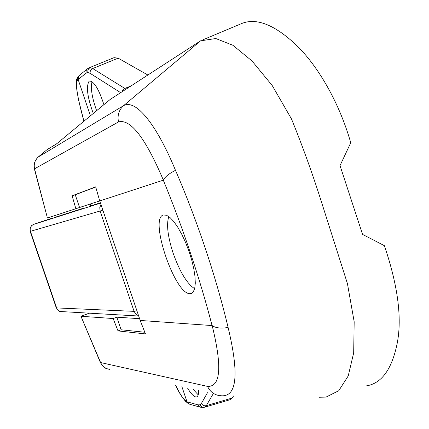 <?xml version="1.0" encoding="UTF-8"?>
<svg xmlns="http://www.w3.org/2000/svg" width="429" height="429" viewBox="0 0 429 429"><rect width="100%" height="100%" fill="white"/><g stroke="black" fill="none" stroke-linecap="round" stroke-linejoin="round"><path stroke-width="0.64" d="M190.138 293.64L191.109 293.506L193.297 291.854L194.723 288.363L195.302 283.172L194.991 276.517L193.79 268.71L191.752 260.146L188.974 251.265L185.607 242.541L181.826 234.416L177.826 227.316L173.82 221.595L170.007 217.519L166.575 215.267L163.401 214.983C148.799 218.109 175.086 295.265 190.138 293.64M203.443 39.581L240.369 24.088C254.874 17.353 272.801 23.692 294.149 43.093C315.186 62.184 338.288 99.147 350.75 142.744L340.025 165.605L362.564 234.406L384.389 245.678C398.439 287.14 402.493 320.704 396.552 346.364C391.103 370.281 381.097 383.446 366.543 385.853M47.571 149.292L56.349 144.058L110.285 99.378L200.59 40.83L123.595 105.647C135.854 98.793 156.494 124.319 175.488 170.329C197.05 220.007 216.189 277.327 228.11 327.477C239.162 373.718 237.023 396.493 221.68 395.801L220.436 395.694M57.003 143.538L46.772 149.893L38.385 156.901C34.862 160.092 33.591 164.082 34.572 168.87L47.426 218.002L99.716 200.911M89.473 313.191L80.952 316.264L100.611 362.559L207.539 386.4C220.721 386.969 222.26 366.693 212.167 325.573L140.186 320.447L99.726 200.954L95.683 186.867L72.12 195.801L75.847 208.741M99.726 200.954L163.374 180.148C145.485 138.047 130.529 118.64 118.511 121.933C117.192 115.38 118.887 109.953 123.595 105.652L38.283 156.982M81.027 316.264L113.149 318.533L118.023 330.915L145.469 333.912L140.186 320.447M139.586 318.677L116.822 317.187L113.149 318.533M212.06 325.525C200.118 279.225 182.475 226.523 163.31 180.218M319.203 397.243L325.997 397.109L338.738 390.733L348.214 375.976L353.678 352.895L354.177 321.777L347.436 283.617L321.096 200.81C312.173 172.753 302.306 145.474 291.506 118.972L272.168 85.451L251.984 60.934L232.899 45.281L215.787 38.53L200.59 40.83M116.822 317.187L121.096 329.772L144.809 332.255M118.023 330.915L121.096 329.772M72.12 195.801L75.247 194.761L79.569 207.486M95.721 187.006L75.247 194.761M107.454 368.87C104.998 368.49 102.638 366.361 100.381 362.489L100.611 362.559C102.434 366.377 105.384 368.634 109.454 369.342M207.539 386.4C210.006 391.602 213.937 394.659 219.337 395.581M212.167 325.573C215.54 328.008 220.855 328.646 228.11 327.477M163.374 180.148C164.865 176.936 168.903 173.665 175.488 170.329M80.952 316.264L100.381 362.489M118.511 121.933L34.374 168.903C33.317 164.72 34.631 160.736 38.32 156.944L46.67 149.978M34.374 168.903L47.426 218.002M120.646 92.659L90.17 73.37L87.945 72.549L86.132 73.123L86.084 70.683L87.446 68.753L90.229 67.664L92.723 68.543L124.726 88.369L125.574 89.468M181.885 386.636L187.017 401.828L198.037 404.863L199.989 404.799L201.437 403.394C202.536 405.341 204.166 406.091 206.311 405.646L204.671 407.196L202.477 407.255M96.67 110.779C91.994 97.791 90.449 88.079 92.031 81.639M93.334 113.567C87.393 97.345 85.966 86.594 89.06 81.296L89.532 81.033C94.058 81.263 98.858 89.152 103.925 104.703M187.494 387.977C190.589 393.195 193.259 396.155 195.506 396.863L196.584 396.884C198.032 396.434 198.686 394.348 198.557 390.621M87.146 68.994L78.705 75.954L78.148 79.499L90.465 115.969M147.871 75.011L118.141 58.162L92.723 68.543C90.728 69.552 89.881 71.155 90.17 73.37M213.025 394.074L206.311 405.646L232.234 398.015L233.526 395.978M232.234 398.015L229.815 399.785L204.697 407.185M89.141 67.809L114.001 57.668L118.141 58.162M78.357 76.512L77.622 77.67L77.059 81.194C75.418 85.226 77.724 98.627 83.977 121.396M175.606 385.14C179.553 393.179 182.598 398.123 184.749 399.967L186.122 401.801L187.95 403.308M193.114 389.317L198.214 394.825M187.017 401.828L188.39 403.673L189.747 404.247L200.252 407.191M130.995 85.95L123.884 88.83L122.555 90.267L121.975 91.801M53.974 217.648L67.24 213.379M100.348 202.783L90.76 205.941L90.117 204.043M51.593 218.377L33.816 224.335L100.472 203.148M82.877 208.371L67.895 213.186M55.775 217.042L67.332 213.369M168.833 216.575C166.286 224.142 167.696 236.272 173.064 252.96C179.735 271.707 186.926 283.628 194.637 288.712M56.349 144.058L56.789 143.71M87.945 72.549C87.516 70.297 88.277 68.672 90.229 67.664M199.989 404.799C200.992 406.821 202.552 407.62 204.671 407.196M86.132 73.123L78.148 79.494L77.059 81.194M201.437 403.394L207.448 392.744M184.749 399.967L187.012 401.823M198.037 404.863L200.788 407.336L204.075 407.368M138.631 315.846L135.837 314.162L134.084 311.347L100.096 211.014L30.432 231.322L56.639 307.92L134.084 311.347L136.926 310.805M33.816 224.335C30.786 225.708 29.66 228.035 30.432 231.322L30.127 231.392L56.258 307.775L56.639 307.92C57.583 310.264 59.304 311.486 61.792 311.593L138.69 316.028M42.568 221.332L33.355 224.485L31.725 225.472L30.019 228.19L30.127 231.392M100.944 204.547L99.764 207.663L100.096 211.014L102.837 210.135M191.618 293.318L191.109 293.506M89.377 313.186L80.883 316.28M196.932 396.745L196.584 396.884M175.552 385.124C178.566 391.854 181.95 397.297 185.709 401.469M83.961 121.412L78.673 100.311L77.097 91.945C76.013 83.853 76.083 79.268 77.295 78.191M47.249 219.755L52.177 218.184M67.289 213.379L82.942 208.349M46.611 219.964L42.562 221.337M61.004 311.545C60.103 312.167 58.526 310.918 56.263 307.797"/></g></svg>
